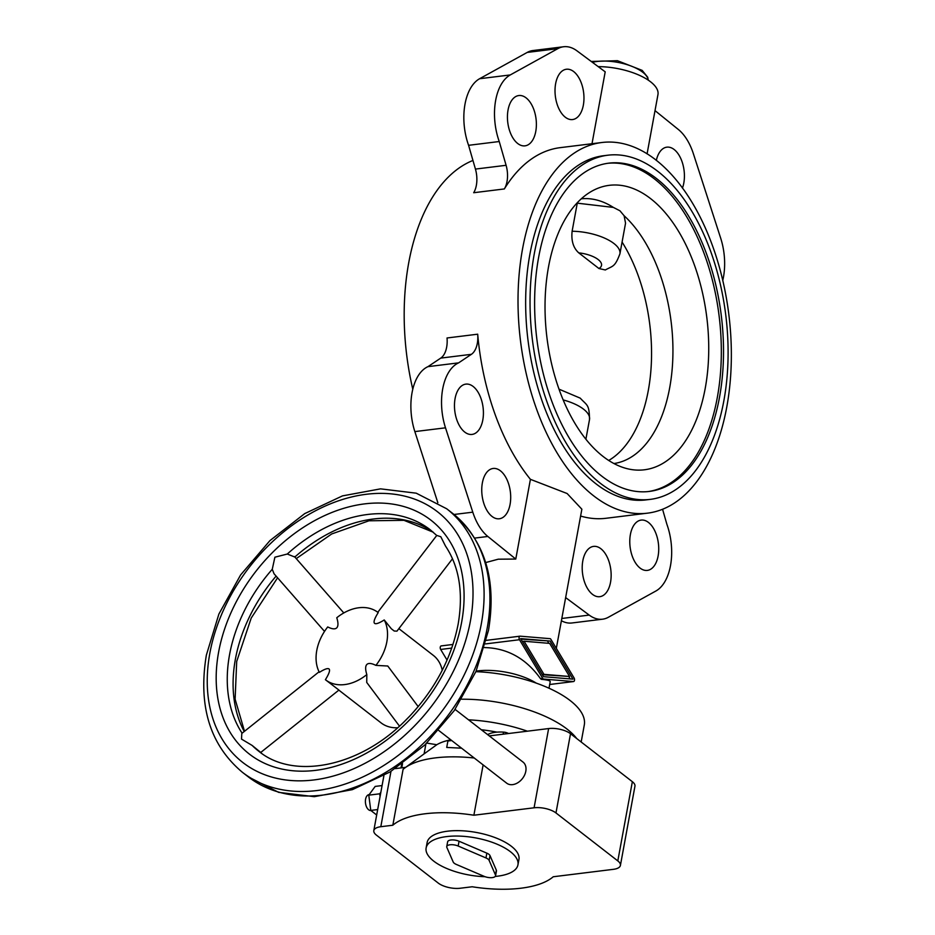 <?xml version="1.0" encoding="UTF-8"?>
<svg xmlns="http://www.w3.org/2000/svg" width="935" height="935" viewBox="0 0 935 935"><rect width="100%" height="100%" fill="white"/><g stroke="black" fill="none" stroke-linecap="round" stroke-linejoin="round"><path stroke-width="1.4" d="M515.781 559.06L530.414 479.328A186.719 104.954 83 0 1 477.692 334.192A21.341 11.991 -97 0 1 471.404 354.318L458.617 362.862A48.012 26.986 83 0 0 445.504 427.821L472.783 512.17A48.012 26.986 83 0 0 487.836 536.468L515.781 559.06L498.261 559.188L485.697 562.566M726.775 407.017A186.719 104.954 83 0 0 601.801 142.517A186.719 104.954 83 0 0 522.595 248.652A186.719 104.954 83 0 0 647.569 513.151A186.719 104.954 83 0 0 726.775 407.017M472.958 160.446A186.719 104.954 83 0 0 408.735 262.712A186.719 104.954 83 0 0 412.779 389.194M601.801 142.517L560.205 147.648A186.719 104.954 83 0 0 504.351 188.94L473.694 192.727A21.341 11.991 -97 0 0 475.436 169.083L468.587 145.311A48.012 26.986 83 0 1 479.608 78.727L527.2 52.43A48.012 26.986 83 0 1 532.95 50.537L563.606 46.75A48.012 26.986 83 0 0 557.844 48.643L510.265 74.94A48.012 26.986 83 0 0 499.243 141.524L468.587 145.311M508.056 109.956A25.338 14.247 83 0 0 525.014 145.848A25.338 14.247 83 0 0 535.767 131.438A25.338 14.247 83 0 0 518.796 95.545A25.338 14.247 83 0 0 508.056 109.956M455.088 398.52A25.338 14.247 83 0 0 472.046 434.424A25.338 14.247 83 0 0 482.799 420.014A25.338 14.247 83 0 0 465.84 384.121A25.338 14.247 83 0 0 455.088 398.52M555.635 83.659A25.338 14.247 83 0 0 572.594 119.551A25.338 14.247 83 0 0 583.346 105.152A25.338 14.247 83 0 0 566.388 69.248A25.338 14.247 83 0 0 555.635 83.659M482.367 482.869A25.338 14.247 83 0 0 499.325 518.773A25.338 14.247 83 0 0 510.078 504.362A25.338 14.247 83 0 0 493.107 468.47A25.338 14.247 83 0 0 482.367 482.869M682.445 188.087A25.338 14.247 83 0 0 683.801 183.061A25.338 14.247 83 0 0 666.842 147.169A25.338 14.247 83 0 0 656.323 160.411M582.821 560.79A25.338 14.247 83 0 0 599.791 596.682A25.338 14.247 83 0 0 610.532 582.283A25.338 14.247 83 0 0 593.573 546.391A25.338 14.247 83 0 0 582.821 560.79M630.4 534.493A25.338 14.247 83 0 0 647.371 570.397A25.338 14.247 83 0 0 658.111 555.986A25.338 14.247 83 0 0 641.153 520.094A25.338 14.247 83 0 0 630.4 534.493M650.55 198.582A143.324 80.562 83 0 0 594.882 189.583A143.324 80.562 83 0 0 545.14 314.347A143.324 80.562 83 0 0 603.204 456.549A143.324 80.562 83 0 0 629.407 469.183A143.324 80.562 83 0 0 708.029 366.719A143.324 80.562 83 0 0 650.55 198.582M576.93 203.07A133.378 74.964 -97 0 1 577.269 203.164L613.383 207.418L619.952 210.784L624.101 215.728L625.55 223.173L619.917 253.864A36.675 14.796 -169.6 0 0 613.944 243.521A36.675 14.796 -169.6 0 0 572.115 231.249C571.11 240.774 573.33 247.985 578.777 252.871L598.938 268.52L605.319 269.97C612.951 265.68 614.751 267.468 619.917 253.864M613.383 207.418A133.378 74.964 83 0 0 581.254 198.816M656.382 178.456A165.39 92.962 83 0 0 608.802 163.157A165.39 92.962 83 0 0 534.68 296.944A165.39 92.962 83 0 0 601.754 476.125A165.39 92.962 83 0 0 649.334 491.436A165.39 92.962 83 0 0 723.456 357.637A165.39 92.962 83 0 0 656.382 178.456M648.236 491.553A165.39 92.962 83 0 0 721.282 356.948A165.39 92.962 83 0 0 654.196 178.725A165.39 92.962 83 0 0 607.703 163.298M607.82 155.21L603.437 155.748A173.384 97.462 83 0 0 529.888 254.308A173.384 97.462 83 0 0 596.051 483.874A173.384 97.462 83 0 0 645.933 499.909L650.316 499.372A173.384 97.462 83 0 0 728.026 359.11A173.384 97.462 83 0 0 657.702 171.257A173.384 97.462 83 0 0 607.82 155.21A173.384 97.462 83 0 0 530.11 295.472A173.384 97.462 83 0 0 600.422 483.337A173.384 97.462 83 0 0 650.316 499.372M543.948 674.345L569.52 676.472L549.651 643.385L524.079 641.246L543.948 674.345L542.242 674.556M524.079 641.246L522.373 641.457M569.52 676.472L542.335 674.708M550.084 641.048L572.945 679.137L543.515 676.683L520.643 638.593L550.084 641.048L520.959 639.119M570.221 678.915L568.819 676.566M548.857 643.315L547.676 641.34M573.447 681.557A2.139 1.204 83 0 0 573.587 681.545A2.139 1.204 83 0 0 574.511 680.224A2.139 1.204 83 0 0 574.102 678.004L550.902 639.353A2.139 1.204 83 0 0 550.014 638.663L520.152 636.174A2.139 1.204 83 0 0 520.012 636.174A2.139 1.204 83 0 0 519.077 637.506A2.139 1.204 83 0 0 519.498 639.727L542.697 678.366A2.139 1.204 83 0 0 543.586 679.067L573.447 681.557L549.698 684.49M441.18 645.91L452.972 644.449L441.32 645.91A2.139 1.204 83 0 0 441.18 645.91A2.139 1.204 83 0 0 440.256 647.242A2.139 1.204 83 0 0 440.666 649.451L447.047 660.075M622.079 242.06A133.378 74.964 -97 0 1 608.72 460.464M577.269 203.164L572.115 231.249M613.944 463.538A133.378 74.964 83 0 0 672.756 359.811A133.378 74.964 83 0 0 624.101 215.728M565.64 597.582L589.202 615.09A48.012 26.986 83 0 0 602.561 619.192A48.012 26.986 83 0 0 608.323 617.287L655.903 591.002A48.012 26.986 83 0 0 666.924 524.418L662.564 509.271M722.732 280.535A48.012 26.986 83 0 0 720.663 238.121L693.396 153.772A48.012 26.986 83 0 0 678.331 129.474L655.014 110.622M477.692 334.192L447.035 337.979A21.341 11.991 -97 0 1 440.747 358.105L427.961 366.649A48.012 26.986 83 0 0 414.848 431.596L437.837 502.703M561.397 620.723A48.012 26.986 83 0 0 571.904 622.979L602.561 619.192M580.612 516.05A186.719 104.954 83 0 0 605.973 518.282L647.569 513.151M592.007 143.721L605.202 71.831L576.965 50.841A48.012 26.986 83 0 0 563.606 46.75M499.243 141.524L506.092 165.296A21.341 11.991 -97 0 1 504.351 188.94M458.617 362.862L427.961 366.649M647.078 153.878L657.96 94.587A45.347 18.303 -169.6 0 0 598.201 66.63M530.414 479.328L567.136 493.528L581.862 509.213L556.325 648.387M549.009 688.218L550.212 681.697C550.294 680.668 547.361 679.874 541.388 679.336L540.5 678.646C525.984 658.45 507.308 648.084 484.47 647.569M581.173 742.004L584.293 725.011A86.698 34.981 -169.6 0 0 475.88 671.681M576.755 738.58A89.363 36.056 -169.6 0 0 461.656 699.216M521.017 888.203A87.761 35.413 -169.6 0 0 553.228 876.761L613.418 869.328A16 6.463 -169.6 0 0 620.408 865.424A16 6.463 -169.6 0 0 617.813 860.913L555.974 812.947A16 6.463 -169.6 0 0 534.084 807.793L473.881 815.226A87.761 35.413 -169.6 0 0 425.051 813.777A87.761 35.413 -169.6 0 0 392.829 825.231L380.814 826.715A16 6.463 -169.6 0 0 373.813 830.607A16 6.463 -169.6 0 0 376.419 835.119L438.258 883.084A16 6.463 -169.6 0 0 460.149 888.25L472.175 886.766A87.761 35.413 -169.6 0 0 521.017 888.203M473.881 815.226L483.126 764.888M474.267 758.016A87.761 35.413 -169.6 0 0 435.301 757.888A87.761 35.413 -169.6 0 0 404.937 767.869A87.761 35.413 -169.6 0 0 403.09 769.341L392.829 825.231M461.574 748.175L446.72 747.439L447.9 741.011L451.722 740.532M455.076 709.385L523.027 762.083A13.335 9.63 127.8 0 1 524.605 775.01A13.335 9.63 127.8 0 1 512.649 784.629A13.335 9.63 127.8 0 1 506.676 783.168L438.725 730.457M319.08 671.774L241.803 733.437L241.51 739.094L252.158 745.452A140.04 101.109 -52.2 0 0 258.679 751.167C293.041 779.743 358.526 767.623 404.855 721.072L409.939 715.906C435.511 688.394 451.582 657.772 458.162 624.054C463.479 592.708 459.26 566.692 445.469 546.005L440.794 536.713L436.774 535.439L377.775 612.296M384.227 619.963C378.804 623.376 375.543 624.451 374.421 623.189C373.392 621.845 374.654 618.315 378.196 612.624A42.683 30.808 -52.2 0 0 377.962 612.437A42.683 30.808 -52.2 0 0 358.853 607.75A42.683 30.808 -52.2 0 0 336.775 617.743C338.353 622.803 338.341 626.169 336.764 627.841C335.116 629.442 332.1 629.138 327.717 626.941A42.683 30.808 -52.2 0 0 319.373 672.358C324.796 668.946 328.068 667.87 329.19 669.121C330.207 670.477 328.945 674.006 325.403 679.698A42.683 30.808 -52.2 0 0 325.649 679.885A42.683 30.808 -52.2 0 0 344.758 684.572A42.683 30.808 -52.2 0 0 366.824 674.579C365.258 669.518 365.258 666.152 366.836 664.481C368.483 662.88 371.499 663.184 375.893 665.381A42.683 30.808 -52.2 0 0 384.227 619.963L391.368 628.799L394.219 631.02L396.943 631.148L452.505 558.756M325.696 679.932L338.926 690.065L260.69 752.5M252.158 745.452L259.579 751.495M324.527 631.405L274.048 573.763L272.26 569.286L274.89 557.202L287.29 554.034L294.817 557.038A140.04 101.109 -52.2 0 1 373.474 518.995A140.04 101.109 -52.2 0 1 433.15 532.155M370.903 810.528A8.006 4.5 -97 0 1 368.647 809.78A8.006 4.5 -97 0 1 365.398 801.108A8.006 4.5 -97 0 1 368.986 794.633L369.173 794.61M485.043 876.703A46.68 18.84 10.4 0 1 426.126 847.963L427.12 842.564A46.68 18.84 10.4 0 1 447.503 831.203A46.68 18.84 10.4 0 1 496.251 838.052A46.68 18.84 10.4 0 1 518.948 859.417L517.955 864.817A46.68 18.84 10.4 0 1 497.56 876.188A46.68 18.84 10.4 0 1 495.234 876.434M426.126 847.963A46.68 18.84 10.4 0 1 446.521 836.603A46.68 18.84 10.4 0 1 495.258 843.452A46.68 18.84 10.4 0 1 517.955 864.817M442.243 670.255A42.683 30.808 -52.2 0 0 433.384 655.423L398.859 628.647M375.893 665.381L387.768 666.012L418.202 706.626M399.479 726.121L366.73 682.433L366.824 674.579M338.856 690.124L381.071 722.872A42.683 30.808 -52.2 0 0 397.644 727.769M458.173 846.035L485.966 857.944A7.468 3.015 10.4 0 1 489.122 860.399L495.457 874.961A7.468 3.015 10.4 0 1 495.562 875.779A7.468 3.015 10.4 0 1 484.143 876.352L456.35 864.443A7.468 3.015 10.4 0 1 453.194 862L446.86 847.437A7.468 3.015 10.4 0 1 446.743 846.607A7.468 3.015 10.4 0 1 458.173 846.035L459.05 841.243L486.843 853.152A7.468 3.015 10.4 0 1 489.998 855.595L496.333 870.158A7.468 3.015 10.4 0 1 496.45 870.976L495.562 875.779M446.743 846.607L447.631 841.816A7.468 3.015 10.4 0 1 459.05 841.243M376.688 815.004L370.774 810.423L377.682 809.57M370.774 810.423L368.776 795.159L379.715 793.803L380.861 792.249M380.077 796.515L379.715 793.803M368.776 795.159L375.18 786.417L382.088 785.564M508.558 733.519A24.006 9.689 -169.6 0 0 507.623 733.087A5.329 2.151 -169.6 0 0 503.509 732.117A24.006 9.689 -169.6 0 0 487.649 734.641M450.787 739.819A60.284 24.322 -169.6 0 0 436.785 744.728L424.093 753.89L425.904 743.956M436.785 744.728L426.781 743.103M620.408 865.424L634.947 786.206A16 6.463 -169.6 0 0 632.352 781.695L570.514 733.73A16 6.463 -169.6 0 0 548.623 728.564L489.262 735.903M405.673 767.331L395.318 768.617M648.2 80.094A33.344 13.452 -169.6 0 0 642.707 72.217A33.344 13.452 -169.6 0 0 597.114 61.453A33.344 13.452 -169.6 0 0 592.404 62.318M527.41 731.193A89.363 36.056 -169.6 0 0 468.552 719.833M496.976 732.14A82.689 33.368 -169.6 0 0 481.315 729.732M536.293 683.134A45.347 18.303 -169.6 0 0 477.75 670.921A45.347 18.303 -169.6 0 0 476.114 671.143M559.025 389.17L580.214 398.135C587.32 405.767 589.26 404.271 589.517 419.499A36.675 14.796 -169.6 0 0 583.545 409.168A36.675 14.796 -169.6 0 0 563.186 399.923M598.938 268.52A20.675 8.345 -169.6 0 0 598.166 259.544A20.675 8.345 -169.6 0 0 578.777 252.871M487.836 536.468L474.688 538.092M589.202 615.09L561.806 618.479M557.844 48.643L527.2 52.43M510.265 74.94L479.608 78.727M506.092 165.296L475.436 169.083M471.404 354.318L440.747 358.105M445.504 427.821L414.848 431.596M472.783 512.17L454.024 514.484M543.586 679.067L541.388 679.336M542.697 678.366L540.5 678.646M519.498 639.727L485.464 643.923M451.745 648.084L440.666 649.451M519.872 636.209L486.375 640.346L520.012 636.174M446.685 508.769L416.215 493.177L380.545 488.853L342.479 495.889L304.716 513.607L269.923 540.629L240.611 574.943L218.883 614.061L206.355 655.143C197.986 705.948 209.978 744.985 242.329 772.24A166.722 120.37 -52.2 0 0 316.977 790.542A166.722 120.37 -52.2 0 0 481.361 623.61A166.722 120.37 -52.2 0 0 446.685 508.769L452.517 513.292C484.879 540.547 496.871 579.583 488.491 630.389L475.973 671.47L454.246 710.588L424.922 744.903L390.14 771.924L352.378 789.643L314.3 796.678L278.642 792.354L248.172 776.763A166.722 120.37 -52.2 0 0 322.809 795.066A166.722 120.37 -52.2 0 0 487.193 628.133A166.722 120.37 -52.2 0 0 452.517 513.292M313.915 779.942A158.716 114.584 -52.2 0 0 470.41 621.027A158.716 114.584 -52.2 0 0 366.345 494.276A158.716 114.584 -52.2 0 0 209.849 653.203A158.716 114.584 -52.2 0 0 313.915 779.942M436.774 535.51L430.334 529.841A140.04 101.109 -52.2 0 0 367.642 514.472A140.04 101.109 -52.2 0 0 287.29 554.034M259.194 751.132A140.04 101.109 -52.2 0 0 261.613 753.318M276.106 576.112A140.04 101.109 -52.2 0 0 235.386 659.222A140.04 101.109 -52.2 0 0 244.234 731.509M218.615 652.116A148.046 106.882 -52.2 0 0 315.679 770.346A148.046 106.882 -52.2 0 0 461.656 622.102A148.046 106.882 -52.2 0 0 364.592 503.883A148.046 106.882 -52.2 0 0 218.615 652.116M272.26 569.286A140.04 101.109 -52.2 0 0 229.554 654.699A140.04 101.109 -52.2 0 0 242.107 733.204M486.843 853.152L485.966 857.944M489.998 855.595L489.122 860.399M496.333 870.158L495.457 874.961M402.529 763.626L401.758 767.822M503.509 732.117L503.135 734.185M380.814 826.715L390.959 771.422M534.084 807.793L548.623 728.564M617.813 860.913L632.352 781.695M555.974 812.947L570.514 733.73M648.259 80.129L647.721 77.254L642.158 70.382L617.439 60.693L591.271 61.476M585.894 439.205L589.517 419.499M549.687 684.502L573.587 681.545M277.578 577.795L251.223 618.047L236.695 661.477L235.117 699.158L244.502 731.287M294.467 556.582L343.811 612.939M259.416 751.319L261.66 753.353M296.243 558.627L331.703 533.955L368.963 520.795L403.967 520.327L433.197 532.179M242.329 772.24L248.172 776.763M400.986 767.915L401.653 764.257M425.729 752.687L404.937 767.869M383.911 775.606L373.813 830.607"/></g></svg>
